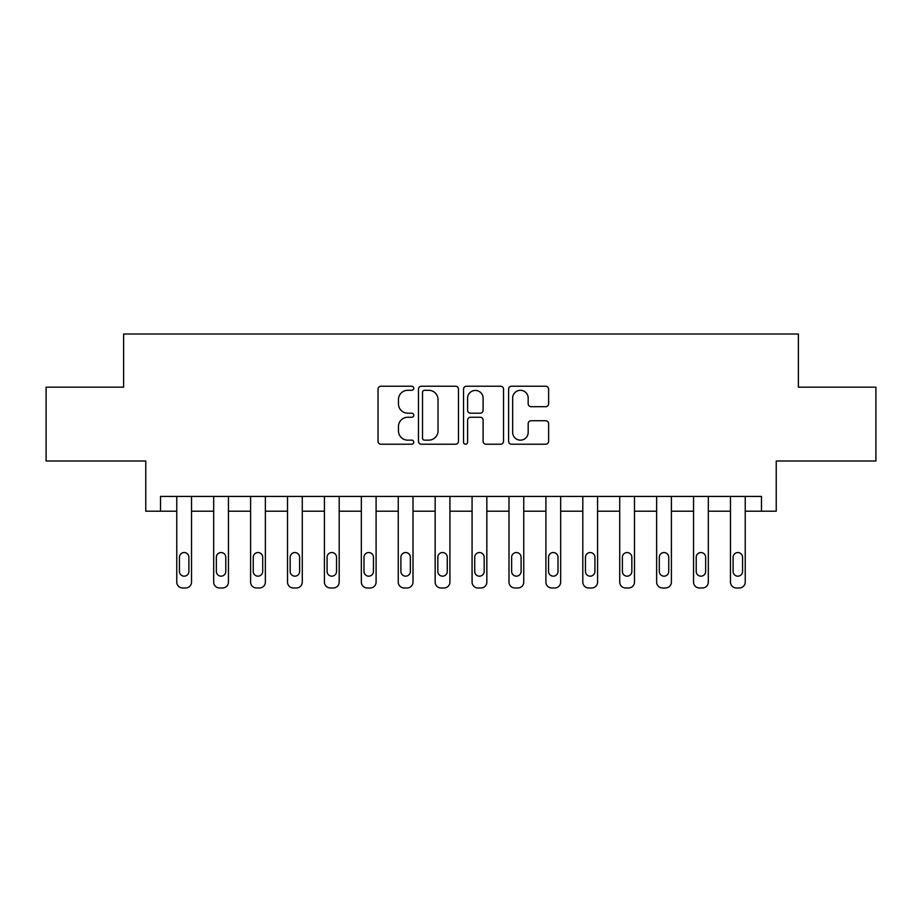 <?xml version="1.0" encoding="UTF-8"?>
<svg xmlns="http://www.w3.org/2000/svg" width="922" height="922" viewBox="0 0 922 922"><rect width="100%" height="100%" fill="white"/><g stroke="black" fill="none" stroke-linecap="round" stroke-linejoin="round"><path stroke-width="1.38" d="M413.748 388.266A2.028 2.028 0 0 0 411.719 386.237L380.924 386.237A2.904 2.904 0 0 0 378.032 389.142L378.032 441.315A2.904 2.904 0 0 0 380.924 444.22L411.719 444.22A2.028 2.028 0 0 0 413.748 442.18A2.028 2.028 0 0 0 411.719 440.151L407.743 440.151A9.278 9.278 0 0 1 398.465 430.885L398.465 426.529A9.278 9.278 0 0 1 407.743 417.263L411.719 417.263A2.028 2.028 0 0 0 413.748 415.223A2.028 2.028 0 0 0 411.719 413.194L407.743 413.194A9.278 9.278 0 0 1 398.465 403.928L398.465 399.572A9.278 9.278 0 0 1 407.743 390.306L411.719 390.306A2.028 2.028 0 0 0 413.748 388.266M545.709 406.683A2.904 2.904 0 0 0 548.613 403.778L548.613 389.142A2.904 2.904 0 0 0 545.709 386.237L511.503 386.237A2.904 2.904 0 0 0 508.61 389.142L508.61 441.315A2.904 2.904 0 0 0 511.503 444.22L545.709 444.22A2.904 2.904 0 0 0 548.613 441.315L548.613 423.636A2.904 2.904 0 0 0 545.709 420.732L531.072 420.732A2.904 2.904 0 0 0 528.179 423.636L528.179 432.406A7.756 7.756 0 0 1 520.423 440.151A7.756 7.756 0 0 1 512.667 432.406L512.667 398.05A7.756 7.756 0 0 1 520.423 390.306A7.756 7.756 0 0 1 528.179 398.05L528.179 403.778A2.904 2.904 0 0 0 531.072 406.683L545.709 406.683M761.468 511.203L776.232 511.203L776.232 461L875.9 461L875.9 387.171L798.383 387.171L798.383 334.018L123.617 334.018L123.617 387.171L46.1 387.171L46.1 461L145.768 461L145.768 511.203L176.77 511.203L176.77 582.07A5.901 5.901 0 0 0 182.683 587.982L185.633 587.982A5.901 5.901 0 0 0 191.534 582.07L191.534 511.203L213.685 511.203L213.685 582.07A5.901 5.901 0 0 0 219.586 587.982L222.548 587.982A5.901 5.901 0 0 0 228.449 582.07L228.449 511.203L250.6 511.203L250.6 582.07A5.901 5.901 0 0 0 256.5 587.982L259.451 587.982A5.901 5.901 0 0 0 265.363 582.07L265.363 511.203L287.514 511.203L287.514 582.07A5.901 5.901 0 0 0 293.415 587.982L296.365 587.982A5.901 5.901 0 0 0 302.278 582.07L302.278 511.203L324.417 511.203L324.417 582.07A5.901 5.901 0 0 0 330.33 587.982L333.28 587.982A5.901 5.901 0 0 0 339.192 582.07L339.192 511.203L361.332 511.203L361.332 582.07A5.901 5.901 0 0 0 367.244 587.982L370.195 587.982A5.901 5.901 0 0 0 376.095 582.07L376.095 511.203L398.246 511.203L398.246 582.07A5.901 5.901 0 0 0 404.159 587.982L407.109 587.982A5.901 5.901 0 0 0 413.01 582.07L413.01 511.203L435.161 511.203L435.161 582.07A5.901 5.901 0 0 0 441.062 587.982L444.024 587.982A5.901 5.901 0 0 0 449.924 582.07L449.924 511.203L472.076 511.203L472.076 582.07A5.901 5.901 0 0 0 477.976 587.982L480.938 587.982A5.901 5.901 0 0 0 486.839 582.07L486.839 511.203L508.99 511.203L508.99 582.07A5.901 5.901 0 0 0 514.891 587.982L517.841 587.982A5.901 5.901 0 0 0 523.754 582.07L523.754 511.203L545.905 511.203L545.905 582.07A5.901 5.901 0 0 0 551.805 587.982L554.756 587.982A5.901 5.901 0 0 0 560.668 582.07L560.668 511.203L582.808 511.203L582.808 582.07A5.901 5.901 0 0 0 588.72 587.982L591.67 587.982A5.901 5.901 0 0 0 597.583 582.07L597.583 511.203L619.722 511.203L619.722 582.07A5.901 5.901 0 0 0 625.635 587.982L628.585 587.982A5.901 5.901 0 0 0 634.486 582.07L634.486 511.203L656.637 511.203L656.637 582.07A5.901 5.901 0 0 0 662.549 587.982L665.5 587.982A5.901 5.901 0 0 0 671.4 582.07L671.4 511.203L693.551 511.203L693.551 582.07A5.901 5.901 0 0 0 699.452 587.982L702.414 587.982A5.901 5.901 0 0 0 708.315 582.07L708.315 511.203L730.466 511.203L730.466 582.07A5.901 5.901 0 0 0 736.367 587.982L739.317 587.982A5.901 5.901 0 0 0 745.23 582.07L745.23 511.203L761.468 511.203L761.468 496.439L160.532 496.439L160.532 511.203M458.465 389.142A2.904 2.904 0 0 0 455.56 386.237L421.366 386.237A2.904 2.904 0 0 0 418.461 389.142L418.461 441.315A2.904 2.904 0 0 0 421.366 444.22L455.56 444.22A2.904 2.904 0 0 0 458.465 441.315L458.465 389.142M466.44 386.237L500.634 386.237A2.904 2.904 0 0 1 503.539 389.142L503.539 441.315A2.904 2.904 0 0 1 500.634 444.22L485.998 444.22A2.904 2.904 0 0 1 483.105 441.315L483.105 420.155A2.904 2.904 0 0 0 480.201 417.263L470.497 417.263A2.904 2.904 0 0 0 467.592 420.155L467.592 442.18A2.028 2.028 0 0 1 465.564 444.22A2.028 2.028 0 0 1 463.536 442.18L463.536 389.142A2.904 2.904 0 0 1 466.44 386.237M424.546 390.306A2.028 2.028 0 0 0 422.518 392.334L422.518 438.123A2.028 2.028 0 0 0 424.546 440.151L428.753 440.151A9.278 9.278 0 0 0 438.031 430.885L438.031 399.572A9.278 9.278 0 0 0 428.753 390.306L424.546 390.306M483.105 398.2A7.756 7.756 0 0 0 475.349 390.444A7.756 7.756 0 0 0 467.592 398.2L467.592 410.302A2.904 2.904 0 0 0 470.497 413.194L480.201 413.194A2.904 2.904 0 0 0 483.105 410.302L483.105 398.2M191.534 496.439L191.534 582.07M176.77 496.439L176.77 582.07M188.883 571.444A4.725 4.725 0 0 1 184.158 576.169A4.725 4.725 0 0 1 179.433 571.444L179.433 557.268A4.725 4.725 0 0 1 184.158 552.543A4.725 4.725 0 0 1 188.883 557.268L188.883 571.444M182.683 587.982L185.633 587.982M216.347 571.444A4.725 4.725 0 0 0 221.061 576.169A4.725 4.725 0 0 0 225.786 571.444A4.725 4.725 0 0 1 221.061 576.169A4.725 4.725 0 0 1 216.347 571.444L216.347 557.268A4.725 4.725 0 0 1 221.061 552.543A4.725 4.725 0 0 1 225.786 557.268L225.786 571.444M253.25 571.444A4.725 4.725 0 0 0 257.976 576.169A4.725 4.725 0 0 0 262.701 571.444A4.725 4.725 0 0 1 257.976 576.169A4.725 4.725 0 0 1 253.25 571.444L253.25 557.268A4.725 4.725 0 0 1 257.976 552.543A4.725 4.725 0 0 1 262.701 557.268L262.701 571.444M290.165 571.444A4.725 4.725 0 0 0 294.89 576.169A4.725 4.725 0 0 0 299.615 571.444A4.725 4.725 0 0 1 294.89 576.169A4.725 4.725 0 0 1 290.165 571.444L290.165 557.268A4.725 4.725 0 0 1 294.89 552.543A4.725 4.725 0 0 1 299.615 557.268L299.615 571.444M228.449 496.439L228.449 582.07M213.685 496.439L213.685 582.07M219.586 587.982L222.548 587.982M265.363 496.439L265.363 582.07M250.6 496.439L250.6 582.07M256.5 587.982L259.451 587.982M302.278 496.439L302.278 582.07M287.514 496.439L287.514 582.07M293.415 587.982L296.365 587.982M327.08 571.444A4.725 4.725 0 0 0 331.805 576.169A4.725 4.725 0 0 0 336.53 571.444A4.725 4.725 0 0 1 331.805 576.169A4.725 4.725 0 0 1 327.08 571.444L327.08 557.268A4.725 4.725 0 0 1 331.805 552.543A4.725 4.725 0 0 1 336.53 557.268L336.53 571.444M339.192 496.439L339.192 582.07M324.417 496.439L324.417 582.07M330.33 587.982L333.28 587.982M363.994 571.444A4.725 4.725 0 0 0 368.719 576.169A4.725 4.725 0 0 0 373.445 571.444A4.725 4.725 0 0 1 368.719 576.169A4.725 4.725 0 0 1 363.994 571.444L363.994 557.268A4.725 4.725 0 0 1 368.719 552.543A4.725 4.725 0 0 1 373.445 557.268L373.445 571.444M400.909 571.444A4.725 4.725 0 0 0 405.634 576.169A4.725 4.725 0 0 0 410.359 571.444A4.725 4.725 0 0 1 405.634 576.169A4.725 4.725 0 0 1 400.909 571.444L400.909 557.268A4.725 4.725 0 0 1 405.634 552.543A4.725 4.725 0 0 1 410.359 557.268L410.359 571.444M437.823 571.444A4.725 4.725 0 0 0 442.548 576.169A4.725 4.725 0 0 0 447.274 571.444A4.725 4.725 0 0 1 442.548 576.169A4.725 4.725 0 0 1 437.823 571.444L437.823 557.268A4.725 4.725 0 0 1 442.548 552.543A4.725 4.725 0 0 1 447.274 557.268L447.274 571.444M474.726 571.444A4.725 4.725 0 0 0 479.452 576.169A4.725 4.725 0 0 0 484.177 571.444A4.725 4.725 0 0 1 479.452 576.169A4.725 4.725 0 0 1 474.726 571.444L474.726 557.268A4.725 4.725 0 0 1 479.452 552.543A4.725 4.725 0 0 1 484.177 557.268L484.177 571.444M511.641 571.444A4.725 4.725 0 0 0 516.366 576.169A4.725 4.725 0 0 0 521.091 571.444A4.725 4.725 0 0 1 516.366 576.169A4.725 4.725 0 0 1 511.641 571.444L511.641 557.268A4.725 4.725 0 0 1 516.366 552.543A4.725 4.725 0 0 1 521.091 557.268L521.091 571.444M376.095 496.439L376.095 582.07M361.332 496.439L361.332 582.07M367.244 587.982L370.195 587.982M413.01 496.439L413.01 582.07M398.246 496.439L398.246 582.07M404.159 587.982L407.109 587.982M449.924 496.439L449.924 582.07M435.161 496.439L435.161 582.07M441.062 587.982L444.024 587.982M486.839 496.439L486.839 582.07M472.076 496.439L472.076 582.07M477.976 587.982L480.938 587.982M523.754 496.439L523.754 582.07M508.99 496.439L508.99 582.07M514.891 587.982L517.841 587.982M548.555 571.444A4.725 4.725 0 0 0 553.281 576.169A4.725 4.725 0 0 0 558.006 571.444A4.725 4.725 0 0 1 553.281 576.169A4.725 4.725 0 0 1 548.555 571.444L548.555 557.268A4.725 4.725 0 0 1 553.281 552.543A4.725 4.725 0 0 1 558.006 557.268L558.006 571.444M560.668 496.439L560.668 582.07M545.905 496.439L545.905 582.07M551.805 587.982L554.756 587.982M585.47 571.444A4.725 4.725 0 0 0 590.195 576.169A4.725 4.725 0 0 0 594.921 571.444A4.725 4.725 0 0 1 590.195 576.169A4.725 4.725 0 0 1 585.47 571.444L585.47 557.268A4.725 4.725 0 0 1 590.195 552.543A4.725 4.725 0 0 1 594.921 557.268L594.921 571.444M597.583 496.439L597.583 582.07M582.808 496.439L582.808 582.07M588.72 587.982L591.67 587.982M622.385 571.444A4.725 4.725 0 0 0 627.11 576.169A4.725 4.725 0 0 0 631.835 571.444A4.725 4.725 0 0 1 627.11 576.169A4.725 4.725 0 0 1 622.385 571.444L622.385 557.268A4.725 4.725 0 0 1 627.11 552.543A4.725 4.725 0 0 1 631.835 557.268L631.835 571.444M634.486 496.439L634.486 582.07M619.722 496.439L619.722 582.07M625.635 587.982L628.585 587.982M659.299 571.444A4.725 4.725 0 0 0 664.024 576.169A4.725 4.725 0 0 0 668.75 571.444A4.725 4.725 0 0 1 664.024 576.169A4.725 4.725 0 0 1 659.299 571.444L659.299 557.268A4.725 4.725 0 0 1 664.024 552.543A4.725 4.725 0 0 1 668.75 557.268L668.75 571.444M671.4 496.439L671.4 582.07M656.637 496.439L656.637 582.07M662.549 587.982L665.5 587.982M696.214 571.444A4.725 4.725 0 0 0 700.939 576.169A4.725 4.725 0 0 0 705.653 571.444A4.725 4.725 0 0 1 700.939 576.169A4.725 4.725 0 0 1 696.214 571.444L696.214 557.268A4.725 4.725 0 0 1 700.939 552.543A4.725 4.725 0 0 1 705.653 557.268L705.653 571.444M708.315 496.439L708.315 582.07M693.551 496.439L693.551 582.07M699.452 587.982L702.414 587.982M733.117 571.444A4.725 4.725 0 0 0 737.842 576.169A4.725 4.725 0 0 0 742.567 571.444A4.725 4.725 0 0 1 737.842 576.169A4.725 4.725 0 0 1 733.117 571.444L733.117 557.268A4.725 4.725 0 0 1 737.842 552.543A4.725 4.725 0 0 1 742.567 557.268L742.567 571.444M745.23 496.439L745.23 582.07M730.466 496.439L730.466 582.07M736.367 587.982L739.317 587.982"/></g></svg>
